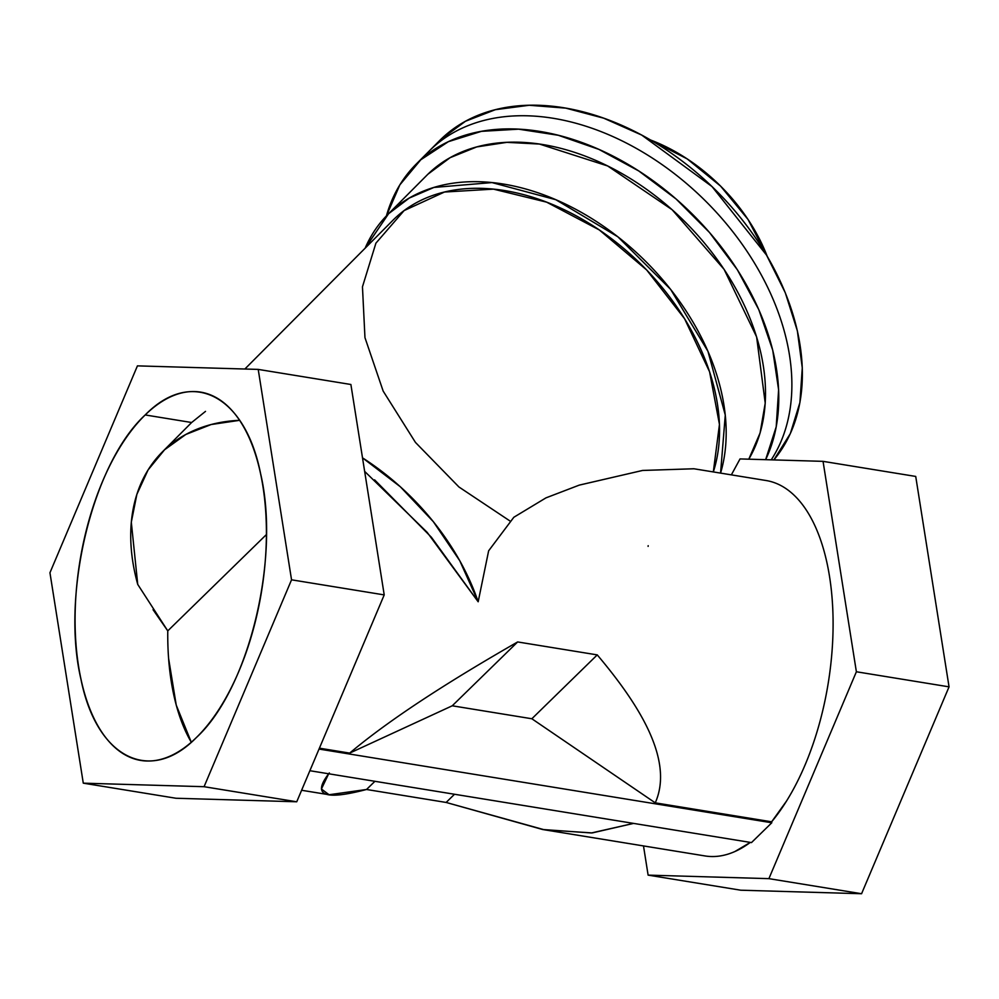 <?xml version="1.0" encoding="UTF-8"?>
<svg xmlns="http://www.w3.org/2000/svg" width="999" height="999" viewBox="0 0 999 999"><rect width="100%" height="100%" fill="white"/><g stroke="black" fill="none" stroke-linecap="round" stroke-linejoin="round"><path stroke-width="1.5" d="M364.647 471.378L427.147 532.33L478.171 601.773L488.636 550.824L513.811 517.282L545.929 497.889L579.208 485.139L642.494 470.467L693.83 468.756L766.146 480.531A190.172 93.819 99.2 0 1 833.054 618.269A190.172 93.819 99.2 0 1 771.64 821.802L771.79 822.764L751.473 842.594L309.877 770.716L751.473 842.594L771.79 822.764L771.64 821.802L786.325 801.335M648.114 875.124L643.493 845.928L648.114 875.124L740.783 890.209L861.575 893.73L949.05 686.85L915.721 476.436L823.051 461.351L856.38 671.765L768.905 878.645L648.114 875.124L768.905 878.645L861.575 893.73L740.783 890.209L648.114 875.124M740.034 458.928L823.051 461.351L740.034 458.928L731.368 474.862L740.034 458.928M734.952 851.498L750.299 842.407A190.172 93.819 99.2 0 1 705.032 855.943L542.632 829.507L591.408 832.966L633.566 823.401L592.145 832.929L544.205 829.757L446.128 802.447L542.632 829.507M387.537 214.76L426.873 175.237A215.884 149.076 44.9 0 1 427.909 174.213L388.574 213.724A215.884 149.076 -135.1 0 0 387.537 214.76A215.884 149.076 -135.1 0 0 365.147 248.189L388.574 213.724L409.278 198.052L433.928 187.437L491.983 182.58L555.831 199.713L617.857 236.8L670.666 289.423L707.954 351.311L725.274 415.072L720.566 473.114A215.884 149.076 -135.1 0 0 617.857 236.8A215.884 149.076 -135.1 0 0 388.574 213.724L427.909 174.213A215.884 149.076 44.9 0 1 672.115 209.715A215.884 149.076 44.9 0 1 748.8 459.178L760.089 432.954L765.222 403.146L756.605 336.888L724.1 269.368L672.115 209.715L607.667 165.971L539.46 144.056L506.843 142.345L476.723 146.928L450.112 157.68L427.909 174.213M328.659 773.775L321.416 789.01L329.071 794.742L366.533 789.485L446.128 802.447L366.533 789.485C336.001 797.427 307.168 801.023 329.345 772.939M771.64 821.802L655.244 802.846C674.899 758.815 636.4 701.335 597.252 654.894L517.644 641.945C463.274 673.151 396.765 713.536 349.662 753.109L319.405 748.176L349.662 753.109L452.247 705.794L531.855 718.756L655.244 802.846L771.64 821.802M244.867 369.018L392.994 220.205A208.167 143.756 44.9 0 1 615.759 241.97A208.167 143.756 44.9 0 1 713.323 471.928L719.455 424.425L709.577 371.79L684.577 318.731L646.69 269.992L599.3 229.945L546.64 202.16L493.456 189.136L444.468 192.033L404.083 210.602L375.911 243.157L362.462 286.813L364.96 337.637L383.166 391.096L415.447 442.407L458.928 486.975L509.715 520.816M693.955 468.781L642.632 470.442L579.308 485.102L546.003 497.852L513.861 517.245L488.648 550.786L478.171 601.773A208.167 143.756 -135.1 0 0 362.5 457.842L400.337 486.763L433.341 521.678L459.752 560.714L478.171 601.773L431.418 537.275L374.6 479.845M648.176 545.704L648.114 546.378M386.413 215.909L399.85 184.865L420.791 159.778L448.364 141.683L481.418 131.344L518.581 129.171L558.304 135.277L598.913 149.4L638.736 170.941L676.111 199.013L709.465 232.455L737.412 269.842L758.803 309.653L772.726 350.199L778.608 389.797L776.211 426.798L765.634 459.677A231.293 159.728 -135.1 0 0 672.452 195.879A231.293 159.728 -135.1 0 0 415.946 164.36A231.293 159.728 -135.1 0 0 386.413 215.909M440.659 139.548L430.169 150.087A231.293 159.728 44.9 0 1 694.58 190.609A231.293 159.728 44.9 0 1 771.24 459.84A231.293 159.728 -135.1 0 0 694.58 190.609A231.293 159.728 -135.1 0 0 430.169 150.087L440.659 139.548A231.293 159.728 44.9 0 1 712.012 186.563A231.293 159.728 44.9 0 1 773.863 459.915L790.321 433.616L799.912 402.547L802.284 367.857L797.352 330.806L785.301 292.769L766.558 255.145L712.012 186.563L641.67 135.052L603.708 118.182L565.746 108.129L529.183 105.27L495.329 109.703L465.459 121.266L440.659 139.548A231.293 159.728 44.9 0 0 439.548 140.647L415.946 164.36M650.424 139.947A151.623 104.708 44.9 0 1 767.132 256.119L748.026 219.455L720.616 186.139L687.175 158.891L650.424 139.947M856.38 671.765L949.05 686.85L861.575 893.73L768.905 878.645L856.38 671.765L823.051 461.351L915.721 476.436L949.05 686.85L856.38 671.765M384.215 594.904L350.886 384.49L258.217 369.405L137.425 365.871L49.95 572.752L83.279 783.166L204.071 786.7L291.546 579.82L258.217 369.405L350.886 384.49L384.215 594.904L291.546 579.82L384.215 594.904L296.74 801.785L384.215 594.904M175.949 798.251L296.74 801.785L204.071 786.7L296.74 801.785L175.949 798.251L83.279 783.166L175.949 798.251M83.279 783.166L49.95 572.752L137.425 365.871L258.217 369.405L291.546 579.82L204.071 786.7L83.279 783.166M145.192 414.947C92.77 463.111 60.889 594.068 80.907 679.02C96.491 757.754 150.025 784.939 196.303 737.624C248.726 689.46 280.607 558.503 260.577 473.551C244.992 394.817 191.458 367.632 145.192 414.947A186.576 92.045 99.2 0 1 200.724 392.132A186.576 92.045 99.2 0 1 266.383 536.975A186.576 92.045 99.2 0 1 196.303 737.624A186.576 92.045 99.2 0 1 140.772 760.439A186.576 92.045 99.2 0 1 75.1 615.596A186.576 92.045 99.2 0 1 145.192 414.947L191.633 422.515L145.192 414.947M205.507 411.376L191.633 422.515L162.213 452.06A208.167 143.756 -135.1 0 0 137.737 584.415L131.306 522.215L136.863 494.38L148.064 469.967L164.56 449.775L185.814 434.465L211.126 424.538L239.66 420.317A208.167 143.756 -135.1 0 0 162.213 452.06M153.047 609.69L167.77 630.881L266.408 534.565L167.77 630.881L137.737 584.415M167.77 630.881A186.576 92.045 -80.8 0 0 191.296 742.232L176.236 705.107L168.581 658.329M771.79 822.764L319.031 749.063L771.79 822.764M452.247 705.794L349.662 753.109C396.765 713.536 463.274 673.151 517.644 641.945L452.247 705.794L517.644 641.945L597.252 654.894L531.855 718.756L452.247 705.794M655.244 802.846L531.855 718.756L597.252 654.894C636.4 701.335 674.899 758.815 655.244 802.846M374.925 781.305L366.533 789.485L374.925 781.305M454.52 794.255L446.128 802.447L454.52 794.255M301.611 790.271L329.021 794.729"/></g></svg>
